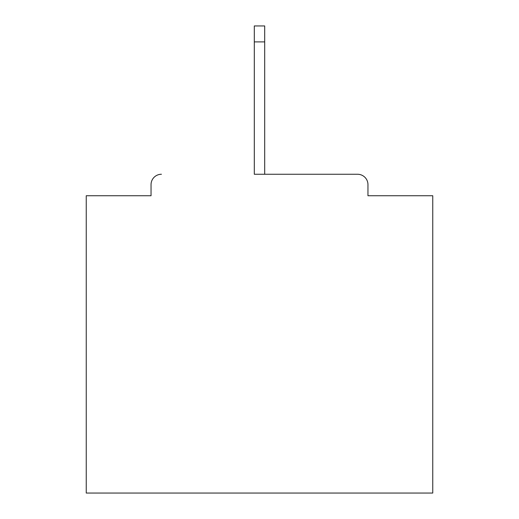 <?xml version="1.0" encoding="UTF-8"?>
<svg xmlns="http://www.w3.org/2000/svg" width="519" height="519" viewBox="0 0 519 519"><rect width="100%" height="100%" fill="white"/><g stroke="black" fill="none" stroke-linecap="round" stroke-linejoin="round"><path stroke-width="0.78" d="M367.958 195.741L367.958 184.654L367.958 195.741L432.755 195.741L432.755 493.05L86.245 493.05L86.245 195.741L151.042 195.741L151.042 184.654L151.042 195.741M254.304 41.89L254.304 174.261L357.565 174.261L264.696 174.261L264.696 41.89L254.304 41.89L254.304 25.95L264.696 25.95L264.696 41.89M161.435 174.261A10.393 10.393 0 0 0 151.042 184.654M367.958 184.654A10.393 10.393 0 0 0 357.565 174.261"/></g></svg>
